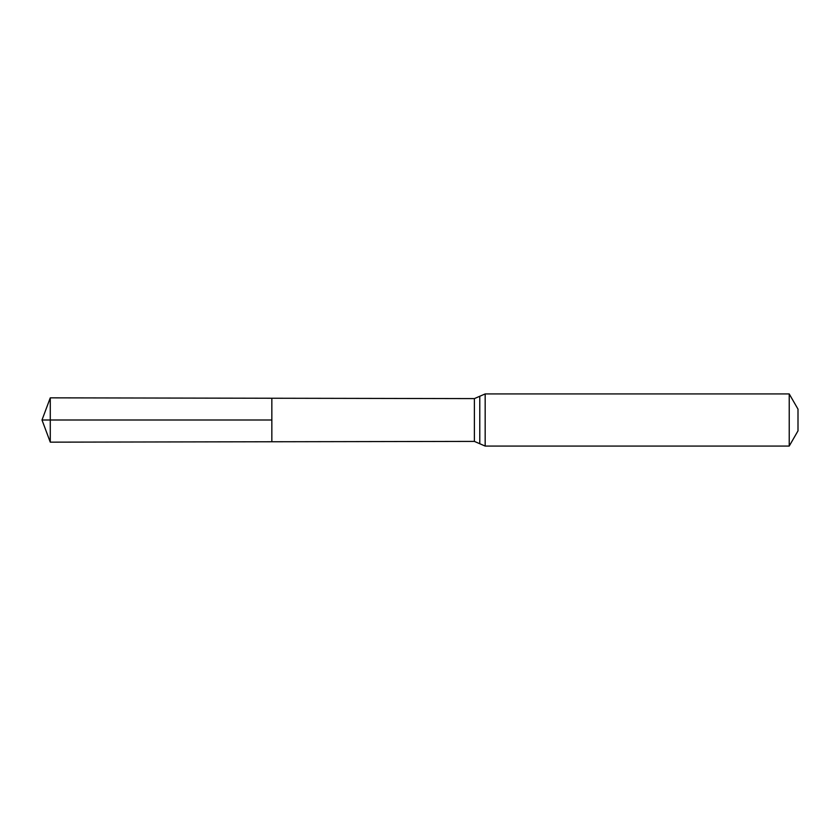 <?xml version="1.0" encoding="UTF-8"?>
<svg xmlns="http://www.w3.org/2000/svg" width="840" height="840" viewBox="0 0 840 840"><rect width="100%" height="100%" fill="white"/><g stroke="black" fill="none" stroke-linecap="round" stroke-linejoin="round"><path stroke-width="1.26" d="M271.845 420L271.845 441.756L50.274 442.155L50.274 397.845L271.845 398.244L271.845 441.756L474.38 441.399L474.38 398.601L271.845 398.244L271.845 420M789.222 393.929L789.222 446.072L798 430.857L798 409.143L789.222 393.929L485.173 393.929L474.38 398.601M50.274 442.155L42 420L271.845 420L50.274 420M789.222 446.072L485.173 446.072L485.173 393.929M485.173 446.072L479.777 443.73L479.777 396.27M479.777 443.73L474.38 441.399M42 420L50.274 397.845"/></g></svg>
